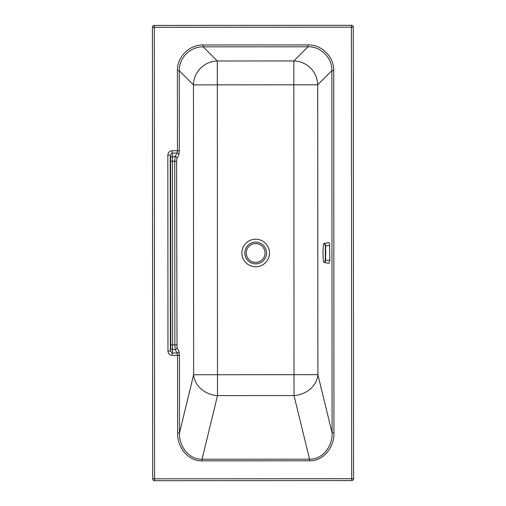 <?xml version="1.0" encoding="UTF-8"?>
<svg xmlns="http://www.w3.org/2000/svg" width="506" height="506" viewBox="0 0 506 506"><rect width="100%" height="100%" fill="white"/><g stroke="black" fill="none" stroke-linecap="round" stroke-linejoin="round"><path stroke-width="0.76" d="M293.822 60.954A24.105 23.643 -135 0 1 317.705 84.812L217.314 84.869L217.491 374.731L294.011 374.687L293.822 60.954L217.302 61.005L217.314 84.869L193.45 84.888A24.105 23.643 135 0 1 217.302 61.005L203.121 46.843C190.262 46.565 178.979 57.861 179.269 70.72L193.45 84.888L193.621 374.744A24.105 20.721 -166.4 0 0 217.504 395.603L294.024 395.559A24.105 20.721 166.3 0 0 317.882 374.668L317.705 84.812L331.866 70.631C332.252 57.836 320.779 46.381 307.99 46.78L293.822 60.954M333.941 432.877C334.517 446.425 324.118 461.042 309.552 460.802L309.552 459.176C323.081 459.467 332.682 445.691 332.088 432.877L331.866 70.631L333.726 70.631L333.941 432.877L332.088 432.877L317.882 374.668L294.011 374.687L294.024 395.559L309.552 459.176L202.052 459.239C188.523 459.549 178.909 445.78 179.485 432.972L177.631 432.972C177.068 446.52 187.492 461.124 202.052 460.865L202.052 459.239L217.504 395.603L217.491 374.731L193.621 374.744L179.485 432.972L179.44 355.357L172.223 355.364C169.586 355.054 168.169 353.593 167.96 350.974L167.84 155.127C168.049 152.508 169.466 151.041 172.097 150.737L172.097 153.071L170.25 155.121L167.84 155.127M333.726 70.631C334.112 56.862 321.753 44.515 307.983 44.92L307.99 46.78L203.121 46.843L203.121 44.983C189.352 44.598 177.005 56.957 177.41 70.726L179.269 70.72L179.314 150.731L178.865 154.887A1.872 1.803 -150.6 0 0 177.005 153.071L175.051 156.544A1.872 1.803 29.4 0 1 176.904 158.365L176.594 161.224L174.734 161.224L175.051 156.544L172.489 156.55L172.603 349.551A1.872 1.815 -173.7 0 1 170.724 347.73L170.37 350.974L167.96 350.974M154.583 480.7L154.311 27.292L351.417 27.172L351.689 478.708L152.704 478.828A1.872 1.872 0 0 0 154.583 480.7L351.689 480.58L351.689 478.708L353.567 478.708A1.872 1.872 0 0 1 351.689 480.58M351.417 25.3L351.417 27.172L353.296 27.172A1.872 1.872 0 0 0 351.417 25.3L154.311 25.42A1.872 1.872 0 0 0 152.432 27.292L154.311 27.292L154.311 25.42M177.631 432.972L177.581 355.357L177.125 353.017A1.872 1.803 -29.4 0 0 178.979 351.202L179.44 355.357M176.702 344.871L174.848 344.871L175.165 349.545L172.603 349.551L172.217 353.024L177.125 353.017L175.165 349.545A1.872 1.803 -29.4 0 0 177.018 347.73L176.594 161.224M170.674 161.224L170.788 344.871L174.848 344.871L174.734 161.224L170.674 161.224L170.611 158.365A1.872 1.815 -6.3 0 1 172.489 156.55L172.097 153.071L177.005 153.071L177.461 150.731L177.41 70.726M172.223 355.364L172.217 353.024L170.37 350.974L170.25 155.121L170.611 158.365M353.296 27.172L353.567 478.708M152.704 478.828L152.432 27.292M324.27 243.468L328.849 242.513L329.539 243.772L329.88 260.369L328.849 263.392L324.289 262.45L325.099 261.975L325.541 260.489L325.712 253L325.573 245.688L325.137 244.044L324.27 243.468C323.815 243.418 323.492 244.189 323.309 245.771L322.91 252.911L323.302 260.059C323.859 263.088 324.523 263.107 325.288 260.128L325.288 245.853L329.88 245.606M325.288 245.853C324.523 242.829 323.865 242.804 323.302 245.79L322.91 252.911L323.302 260.071C323.378 261.387 323.707 262.184 324.289 262.45M249.066 240.913A13.776 13.776 0 0 0 243.595 259.61A13.776 13.776 0 0 0 262.291 265.087A13.776 13.776 0 0 0 267.763 246.384A13.776 13.776 0 0 0 249.066 240.913M203.121 44.983L307.983 44.92M309.552 460.802L202.052 460.865M179.314 150.731L172.097 150.737M260.894 262.532A10.866 10.866 0 0 0 261.324 243.715A10.866 10.866 0 0 0 244.815 252.747A10.866 10.866 0 0 0 260.894 262.532M178.979 351.202L177.018 347.73M178.865 154.887L176.904 158.365M170.788 344.871L170.724 347.73M255.644 243.588A9.405 9.405 0 0 1 263.79 257.693A9.405 9.405 0 0 1 247.504 257.693A9.405 9.405 0 0 1 255.644 243.588M329.88 260.369L325.288 260.128"/></g></svg>
